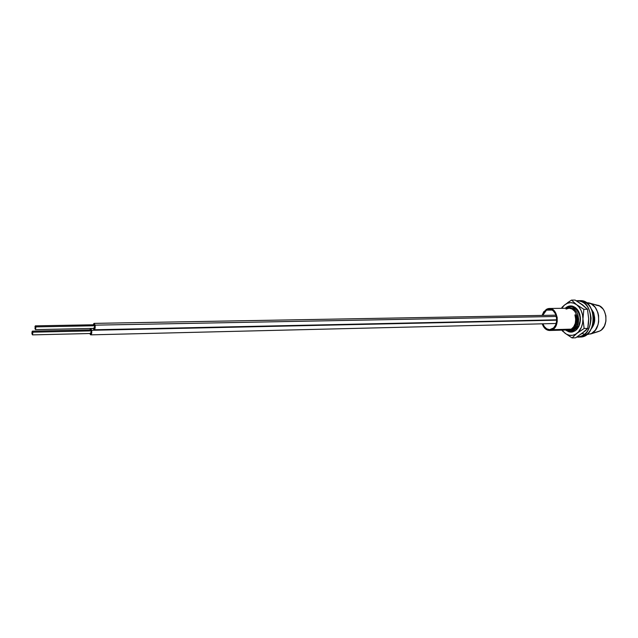 <?xml version="1.0" encoding="UTF-8"?>
<svg xmlns="http://www.w3.org/2000/svg" width="638" height="638" viewBox="0 0 638 638"><rect width="100%" height="100%" fill="white"/><g stroke="black" fill="none" stroke-linecap="round" stroke-linejoin="round"><path stroke-width="0.96" d="M546.495 310.132L552.061 310.052L553.353 310.993L555.419 313.792L556.567 317.477L556.607 321.472L555.546 325.165L553.537 327.972L549.693 329.647C546.614 329.535 544.342 327.589 542.882 323.809L544.334 326.64L546.702 328.849L549.493 329.647L552.277 328.905C559.566 325.332 556.974 308.664 549.27 309.318L552.077 310.06L546.495 310.132L549.27 309.318L546.495 310.132L542.723 315.395L544.174 312.349L546.495 310.132M576.72 328.203L576.074 328.219L576.72 328.203M573.076 328.307L572.406 328.323L573.076 328.307M595.669 305.044L599.592 306.001L602.966 308.896L604.274 310.937L605.869 315.826L605.925 321.137L604.425 326.034L601.618 329.75L599.848 330.986L591.45 333.57L595.366 330.117L597.965 324.886L598.635 321.839L598.572 315.507L597.838 312.461L595.126 307.237L591.139 303.8L586.33 302.675L588.228 302.795C600.055 303.975 602.655 328.418 591.45 333.57L599.848 330.986C609.33 326.632 607.137 306.176 597.12 305.155L589.839 303.225M549.733 330.492C546.28 330.356 543.775 328.131 542.236 323.825L545.115 328.602L547.962 330.269L549.501 330.5L552.524 329.686L549.733 330.492L568.617 329.934L571.297 329.136L552.524 329.686L556.065 325.643L557.221 321.64L557.173 317.309L554.916 311.639L552.301 309.271L549.254 308.473L547.723 308.704L543.743 311.759L542.069 315.411L546.256 309.35L549.27 308.473C557.612 307.763 560.419 325.835 552.524 329.686L571.297 329.136L573.729 326.808L575.293 323.275L575.715 319.088L574.91 314.901L575.588 314.893L576.393 319.072L575.962 323.251L574.399 326.784L572.358 329.112C580.309 325.308 577.494 307.524 569.088 308.226L572.142 309.015L574.774 311.344L576.561 314.869L577.223 319.056L576.648 323.235L574.942 326.768L572.358 329.112L569.479 329.902M591.322 328.745C595.565 323.283 595.82 317.222 592.088 310.546C595.82 317.198 595.565 323.259 591.322 328.745M565.619 330.021C568.059 331.808 570.563 332.015 573.139 330.651C575.348 329.304 576.911 327.047 577.805 323.881L576.736 326.178L573.634 329.471L569.79 330.548L567.413 329.966L571.76 330.317L573.634 329.471L576.736 326.178L578.315 321.512L577.709 314.223L577.805 323.881C576.911 327.047 575.348 329.304 573.139 330.651L576.266 327.956L578.1 323.881L578.618 319.056L577.709 314.223L576.592 311.942L573.418 308.656L569.551 307.588L567.007 308.258L569.551 307.588L573.418 308.656L576.592 311.942L577.709 314.223C579.615 321.6 578.188 327.071 573.426 330.644L569.933 331.545M570.531 306.559L575.635 308.042L570.699 306.543C574.87 306.766 577.916 309.374 579.814 314.39C576.872 307.524 572.613 305.243 567.03 307.548L565.946 308.266M575.46 330.58L571.648 331.449M566.696 330.556L570.34 331.545M572.254 331.473L574.966 330.962L572.254 331.473M566.058 309.095L569.08 308.226L549.27 308.473M569.415 329.902L571.967 329.12C576.058 326.018 577.262 321.273 575.588 314.893L575.468 314.933C577.199 322.812 575.324 327.749 569.846 329.75C575.324 327.749 577.199 322.812 575.468 314.933L574.91 314.901C576.585 321.289 575.38 326.034 571.297 329.136M599.848 330.986L597.686 331.792L599.848 330.986M591.45 333.57L586.545 334.711L591.45 333.57M582.271 333.443L584.591 334.4M591.625 309.414L593.707 312.843L594.664 317.684L593.707 312.843L591.625 309.414M594.122 322.692L593.5 324.335M592.582 325.492C594.449 321.919 594.608 318.075 593.061 313.968C594.608 318.075 594.449 321.919 592.582 325.492M573.57 308.298L573.155 308.345M573.275 329.679L574.71 329.447M575.165 329.288C582.773 326.887 581.473 309.494 573.028 308.425C581.473 309.494 582.773 326.879 575.165 329.288M593.149 312.939L592.566 311.974M574.83 328.546L577.175 325.739L574.83 328.546M591.641 328.068C595.071 323.075 595.342 317.572 592.431 311.543M572.812 308.314C575.133 308.513 577.111 309.773 578.738 312.094M580.484 318.944C580.022 326.823 576.927 331.226 571.193 332.143L566.161 330.412L569.056 331.888L570.938 332.143L571.433 331.417L570.938 332.143L572.82 331.904L576.289 329.95L578.937 326.305L580.484 318.944L579.846 314.51L578.156 310.618L575.612 307.715L572.517 306.144C577.358 307.867 580.014 312.134 580.484 318.944M575.476 328.953C577.701 327.876 579.192 325.755 579.942 322.589L580.237 316.847L579.081 312.819L577.573 310.164L579.79 314.781L580.397 318.928L579.599 314.55L580.373 318.92L579.942 322.589L580.349 319.965L578.77 325.747L576.911 328.044M579.599 314.55L577.956 311.416L579.599 314.55M565.228 308.274C567.421 306.24 569.854 305.53 572.517 306.144L568.275 306.352L565.228 308.274M564.837 333.084L572.055 337.925L577.015 333.267L584.137 328.482L582.949 318.92L583.85 309.31L576.592 304.685L571.496 300.099L575.117 300.075L571.496 300.099L567.621 302.651M561.871 307.436L564.55 304.996L561.679 308.321L564.55 304.996C568.466 301.981 572.477 301.878 576.592 304.685L573.634 303.114L570.5 302.643L567.397 303.289L564.55 304.996L571.496 300.099L576.592 304.685C580.564 307.891 582.685 312.636 582.949 318.92L582.47 314.622L581.17 310.642L579.168 307.253L576.592 304.685L583.85 309.31L587.486 309.263L588.659 318.793L588.451 323.618L587.765 328.379L585.501 330.699L575.675 337.789L572.055 337.925L575.675 337.789L584.025 331.896M562.222 330.795L566.377 334.145L569.415 335.269L572.557 335.301L575.604 334.208L578.331 332.071L581.417 327.222L582.598 323.219L582.949 318.92C582.869 325.197 580.891 329.982 577.015 333.267L584.137 328.482L587.765 328.379L584.137 328.482L582.949 318.92L583.85 309.31L587.486 309.263L588.659 318.793L587.765 328.379L581.29 334.017M583.642 305.793L575.117 300.075L582.287 304.629L587.486 309.263L580.843 303.72M562.142 330.125L564.973 333.188L572.055 337.925L577.015 333.267C572.988 336.146 568.976 336.122 564.973 333.188L562.142 330.125M571.919 332.087L571.616 331.377L571.919 332.087M576.959 309.39L575.612 308.026M578.985 337C587.813 336.401 592.662 330.189 593.539 318.386C592.295 306.846 587.423 300.961 578.937 300.737M580.205 337.031L580.213 337.031C597.599 337.422 597.04 299.525 580.165 300.65L577.717 300.665C594.584 299.541 595.142 337.51 577.765 337.119L580.213 337.031M576.8 337.111C585.588 336.282 590.349 329.966 591.075 318.155C589.711 306.639 584.791 300.849 576.337 300.777L577.717 300.665M32.905 332.183L91.258 330.891L32.905 332.183L32.482 334.878L31.972 333.834L32.402 331.138L32.905 332.183L32.171 331.329L31.908 333.124L32.514 334.878L32.905 332.183M35.911 326.895L94.671 325.763L35.911 326.895L35.481 329.623L34.962 328.57L35.401 325.851L35.911 326.895L35.369 325.851L35.002 326.496L35.513 329.615L35.911 326.895M90.803 333.499L91.314 332.278L90.891 329.982L91.258 330.891L90.763 333.499L90.349 333.052M91.657 330.293L556.719 320.156L91.657 330.293C91.952 332.837 91.665 334.36 90.795 334.854L89.894 333.522L90.437 334.687L91.25 334.535L91.657 330.293L90.596 328.538L89.814 329.902L90.66 328.53L91.657 330.293M94.097 324.758L94.671 325.763L94.169 328.403L93.746 327.956M95.078 325.157L556.368 316.464L95.078 325.157C95.373 327.725 95.078 329.264 94.193 329.774L93.276 328.418L93.834 329.599L94.663 329.439L95.078 325.157L93.993 323.394L93.204 324.774L94.065 323.386L95.078 325.157M94.049 324.758L94.743 326.457L94.201 328.403L35.481 329.623M590.485 334.025L597.686 331.792M577.821 311.24L577.486 310.052M32.402 331.138L91.561 329.862M32.49 334.878L90.763 333.499M35.401 325.851L94.982 324.742M90.66 328.53L93.292 328.474M90.803 334.854L556.184 323.482M94.065 323.386L555.993 315.164M94.209 329.774L556.727 319.813"/></g></svg>
